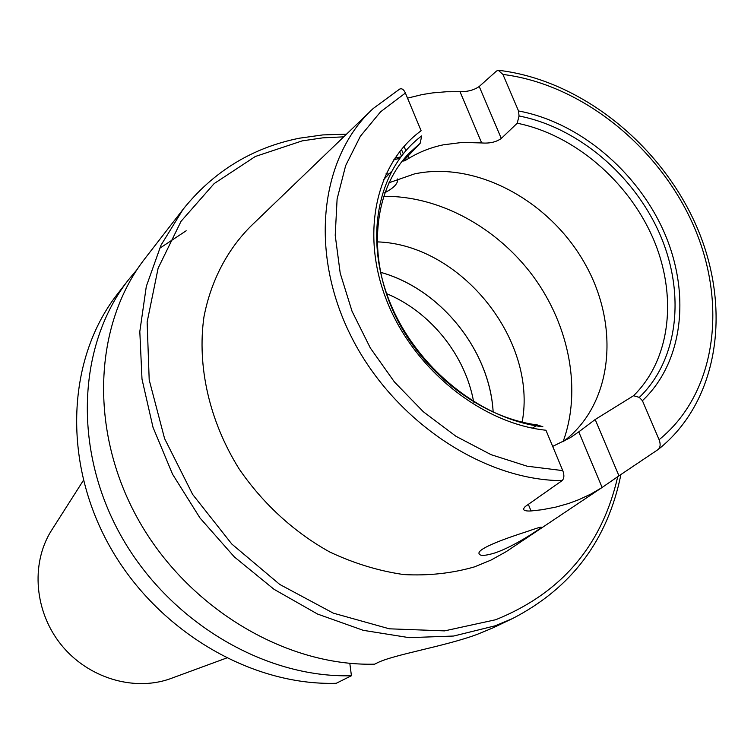 <?xml version="1.0" encoding="UTF-8"?>
<svg xmlns="http://www.w3.org/2000/svg" width="754" height="754" viewBox="0 0 754 754"><rect width="100%" height="100%" fill="white"/><g stroke="black" fill="none" stroke-linecap="round" stroke-linejoin="round"><path stroke-width="1.13" d="M384.804 192.694C393.767 188.066 398.065 183.542 397.697 179.094L397.641 178.952M389.073 173.957L385.925 173.957M495.359 552.805C514.407 546.292 540.401 528.705 541.306 527.338C541.702 526.631 536.905 528.045 526.933 531.579C507.508 537.762 477.725 548.299 478.978 553.436C479.553 556.198 485.011 555.99 495.359 552.805M407.528 98.133L422.306 94.542L432.881 92.874L446.349 91.752L460.015 91.696C467.8 91.762 474.209 90.028 479.224 86.493L501.287 138.453C496.189 142.082 489.648 143.58 481.665 142.94L462.202 142.431L443.343 144.825C430.986 147.407 419.526 151.893 408.97 158.265C405.228 160.574 403.39 161.45 403.456 160.885L420.148 143.307L421.712 135.909C378.122 168.434 363.419 237.133 389.941 302.382C416.283 367.632 480.911 419.62 542.899 426.783L537.357 424.954C480.421 417.669 421.345 372.024 394.088 313.061C366.774 254.098 374.05 189.245 409.186 153.147L420.148 143.307M369.592 111.988L251.318 225.71C227.416 249.386 210.931 280.705 203.948 316.934C196.945 366.152 209.358 421.222 239.046 468.79C262.788 503.578 294.211 532.343 329.856 552.051C354.163 563.464 378.819 570.976 403.814 574.576C428.545 575.886 452.07 573.323 474.407 566.895L490.892 560.147L506.254 551.617L601.805 487.678M528.337 504.379L531.052 510.958L542.192 509.713L555.745 507.122L568.799 503.427L578.836 499.685L590.816 494.087L602.126 487.48L578.77 431.863L595.189 419.507L618.959 475.831L658.27 449.431C660.438 447.254 660.711 444.012 659.1 439.705L642.417 400.694L639.317 397.386L633.567 395.718C671.088 358.923 677.676 294.739 652.823 237.746C627.884 180.724 573.775 134.608 517.225 123.222L519.044 115.984L518.535 110.97L502.918 74.439L498.29 70.292L496.509 71.036L479.224 86.493M531.052 510.958C526.301 511.24 523.747 510.581 523.399 508.997L525.095 506.65L562.069 480.647C564.199 478.526 564.435 475.18 562.776 470.619L545.943 430.242C481.9 423.55 414.634 369.912 387.386 302.335C359.922 234.758 375.615 163.741 421.118 130.753L405.398 93.034C403.729 89.424 401.807 88.105 399.639 89.104L373.249 108.463C320.544 156.625 308.612 250.818 350.572 335.247C392.269 419.714 482.287 480.317 562.069 480.647M501.287 138.453L517.225 123.222M633.567 395.718L595.189 419.507M578.77 431.863L570.335 437.669L552.682 446.396M562.965 441.806C612.814 405.011 620.599 326.51 584.934 263.683C549.657 200.639 475.981 160.696 414.427 173.929L388.894 182.807M522.145 422.136C537.696 340.007 460.581 244.221 377.019 241.874M493.163 412.249C489.921 350.28 440.336 288.697 380.497 272.298C440.562 288.999 489.676 349.997 493.163 412.249M53.1 527.913L50.697 531.683C30.688 564.652 34.646 611.909 61.14 644.727C87.549 677.61 132.864 691.569 169.348 679.071L173.552 677.526M512.503 618.572L495.227 625.792L453.691 636.027L409.168 637.658L363.23 630.325L317.585 614.067L274.013 589.298L234.287 556.876L200.008 518.007L172.562 474.228L153.005 427.311L141.997 379.13L139.81 331.572L146.304 286.407L160.988 245.22L183.062 209.348L145.173 258.254C93.911 323.739 88.435 430.034 137.869 518.903C187.162 607.79 285.455 666.536 374.634 664.17L376.84 663.077C393.117 654.595 444.294 646.612 477.225 634.368L492.805 627.941L512.503 618.572C571.504 588.12 607.649 540.1 620.919 474.511M186.163 230.781L159.49 248.424M137.124 269.47L128.359 279.96C78.02 344.295 72.393 448.149 120.404 534.69C168.283 621.249 264.107 678.261 351.43 675.735L349.809 663.313M128.359 279.96L117.351 294.183C67.615 357.754 61.903 459.987 108.981 545.01C155.946 630.042 250.149 685.933 336.237 683.294L351.43 675.735M536.047 425.803L532.428 428.149M618.959 475.831L602.126 487.48M343.739 136.842L322.778 137.85L302.194 140.875L255.333 156.483L214.155 183.59L181.026 221.346L158.114 268.236L147.134 322.043L149.198 379.922L164.579 438.564L192.638 494.417L231.817 544.049L279.706 584.416L333.334 613.162L389.384 628.817L444.54 630.881L495.764 619.713C561.4 593.191 602.05 545.5 617.733 476.66M399.205 89.443L373.249 108.463M399.648 158.378L393.852 159.716M563.068 441.74C581.862 390.525 569.59 326.086 533.464 276.671C497.159 227.35 438.894 195.493 383.541 196.36M473.663 402.071C465.538 355.351 430.185 311.44 386.274 293.523M405.398 93.034L380.572 111.818L360.374 136.238L345.652 165.607L337.104 199.009L335.219 235.314L340.214 273.212L352.043 311.27L370.337 347.999L394.417 381.958L423.352 411.769L456 436.312L491.033 454.653L527.084 466.189L562.776 470.619M639.317 397.386C678.6 359.667 685.603 293.108 659.797 234.06C633.916 174.985 577.63 127.313 519.044 115.984M642.417 400.694C683.426 362.108 690.871 293.287 664.18 232.317C637.413 171.299 579.063 122.176 518.535 110.97M659.1 439.705C716.375 393.286 727.996 303.523 693.256 224.956C658.515 146.285 581.183 84.184 502.918 74.439M481.665 142.94L460.015 91.696M404.031 146.342L405.822 150.668M407.98 155.88L408.97 158.265M403.23 153.731L401.43 149.386M183.062 209.348C213.486 171.403 252.204 147.699 299.187 138.246M397.339 157.586L400.723 156.926M169.348 679.071L226.417 658.082M50.697 531.683L83.374 480.411M397.009 157.661L394.898 158.123M383.324 179.914L391.317 171.639M499.082 70.367C580.703 80.103 660.73 144.419 696.394 225.983C732.049 307.387 719.288 401.043 658.27 449.431M346.501 134.184L322.769 134.919L299.461 138.189M399.629 151.629L401.43 155.993"/></g></svg>
